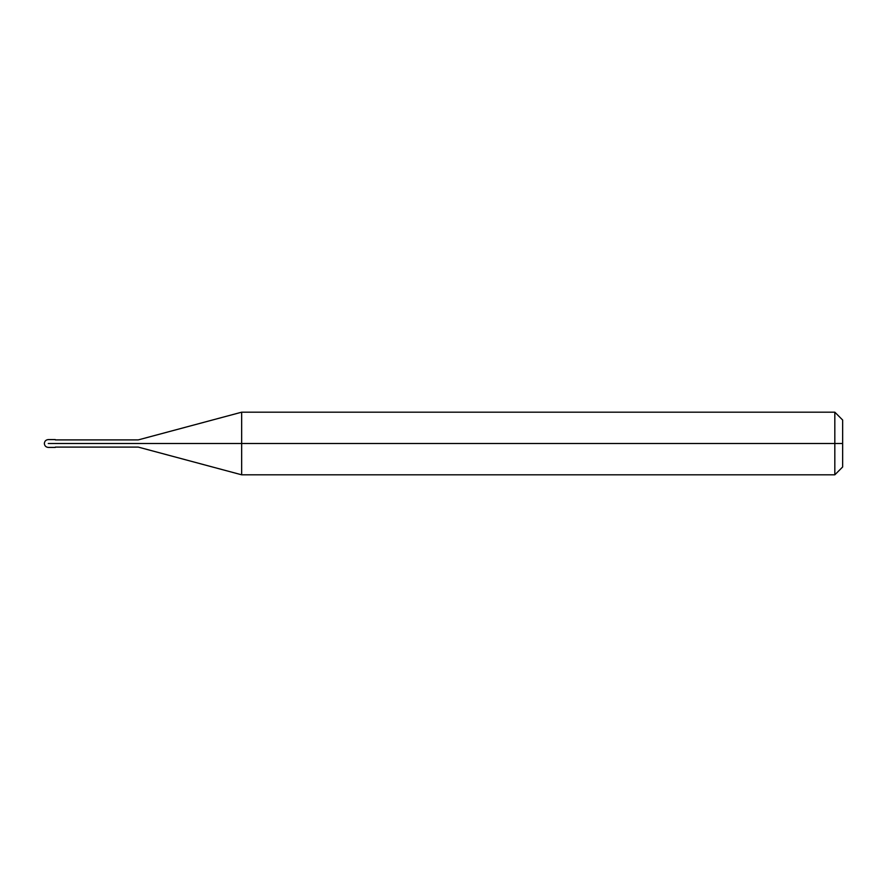 <?xml version="1.0" encoding="UTF-8"?>
<svg xmlns="http://www.w3.org/2000/svg" width="887" height="887" viewBox="0 0 887 887"><rect width="100%" height="100%" fill="white"/><g stroke="black" fill="none" stroke-linecap="round" stroke-linejoin="round"><path stroke-width="1.33" d="M53.941 443.5C53.941 448.545 53.941 448.545 53.941 443.5C53.941 438.455 53.941 438.455 53.941 443.5L48.264 443.5C48.264 438.455 48.264 438.455 48.264 443.5C48.264 438.455 48.264 438.455 48.264 443.5C48.264 448.545 48.264 448.545 48.264 443.5C48.264 448.545 48.264 448.545 48.264 443.5L53.941 443.5C53.941 448.545 53.941 448.545 53.941 443.5C53.941 438.455 53.941 438.455 53.941 443.5C53.941 438.455 53.941 438.455 53.941 443.5C53.941 448.545 53.941 448.545 53.941 443.5L55.304 443.5C55.304 438.455 55.304 438.455 55.304 443.5L53.941 443.5M842.65 443.5L842.65 466.983L842.65 420.017L842.65 443.5L834.822 443.5L834.822 412.189L834.822 443.5L241.663 443.5L241.663 412.189L241.663 443.5L138.272 443.5C138.272 438.854 138.272 438.854 138.272 443.5L55.304 443.5C55.304 438.455 55.304 438.455 55.304 443.5C55.304 448.545 55.304 448.545 55.304 443.5C55.304 448.545 55.304 448.545 55.304 443.5L138.272 443.5C138.272 438.854 138.272 438.854 138.272 443.5C138.272 448.146 138.272 448.146 138.272 443.5C138.272 448.146 138.272 448.146 138.272 443.5L241.663 443.5L241.663 412.189L241.663 474.811L241.663 443.5L241.663 474.811L241.663 443.5L834.822 443.5L834.822 412.189L834.822 474.811L834.822 443.5L834.822 474.811L834.822 443.5L842.65 443.5L842.65 466.983L842.65 443.5M55.304 439.586L48.264 439.586C45.902 439.83 44.594 441.138 44.35 443.5C44.594 445.862 45.902 447.17 48.264 447.414L55.304 447.414M55.304 439.897L138.272 439.897L241.663 412.189L834.822 412.189L842.65 420.017M55.304 447.103L138.272 447.103L241.663 474.811L834.822 474.811L842.65 466.983"/></g></svg>
